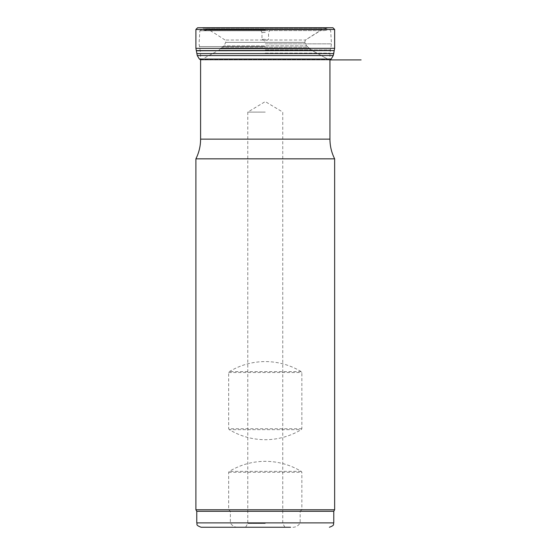 <?xml version="1.0" encoding="UTF-8"?>
<svg xmlns="http://www.w3.org/2000/svg" width="555" height="555" viewBox="0 0 555 555"><rect width="100%" height="100%" fill="white"/><g stroke="black" fill="none" stroke-linecap="round" stroke-linejoin="round"><path stroke-width="0.42" stroke-dasharray="2.77 2.08" d="M229.305 429.66L228.674 428.738L228.674 372.544L229.305 371.621C240.377 364.996 252.365 361.652 265.269 361.569C278.166 361.652 290.154 364.996 301.233 371.621L301.858 372.544L301.858 428.738L301.233 429.66C290.154 436.285 278.166 439.629 265.269 439.713C252.365 439.629 240.377 436.285 229.305 429.66L301.233 429.66M300.172 511.287L301.858 509.767L301.858 472.291L301.233 471.368C290.154 464.743 278.166 461.399 265.269 461.316C252.365 461.399 240.377 464.743 229.305 471.368L228.674 472.291L228.674 509.767L230.36 511.287L230.36 522.879C232.372 526.3 235.584 527.756 239.996 527.25L290.543 527.25C294.955 527.75 298.167 526.293 300.172 522.879L300.172 511.287L333.77 511.287M301.858 509.767L334.644 509.767M195.894 509.767L228.674 509.767M195.894 158.841L334.644 158.841M196.768 511.287L230.36 511.287M265.269 527.25L245.601 527.25L265.269 527.25M201.139 527.25L239.996 527.25M265.269 30.594L324.418 30.594L265.269 30.594M265.269 29.935L200.737 29.935L265.269 29.935M265.269 112.096L247.787 112.096L265.269 112.096M265.269 523.462L247.787 523.462L265.269 523.462M265.269 39.329L261.988 39.329L265.269 39.329M265.269 32.481L261.988 32.481L265.269 32.481M267.579 27.75L328.886 27.75L326.916 28.256L203.616 28.256L326.916 28.256L328.886 27.75L201.652 27.75L267.579 27.75M197.601 27.75L332.938 27.75M304.75 42.374L305.451 40.036L321.844 29.769L326.916 28.256L324.217 29.082L206.314 29.082L324.217 29.082L206.488 29.096L324.044 29.096L321.844 29.769L208.687 29.769L321.844 29.769C316.086 32.96 307.373 38.857 305.451 40.036L225.087 40.036L305.451 40.036L304.75 42.374L225.781 42.374L304.75 42.374L306.665 45.871L223.866 45.871L306.665 45.871L304.75 42.374M308.032 47.196L306.665 45.871L308.032 47.196L222.5 47.196L308.032 47.196L310.023 48.75L220.515 48.75L310.023 48.75L308.032 47.196M310.12 48.868L220.418 48.868L310.12 48.868L311.771 50.29L218.76 50.29L311.771 50.29L310.12 48.868M328.796 59.711L311.771 50.29L328.796 59.711L201.736 59.711L328.796 59.711M196.338 50.581L334.2 50.581L196.394 50.748M334.651 30.331L334.644 48.327L195.894 48.327M230.36 522.879L196.768 522.879M333.77 522.879L300.172 522.879M265.269 43.852L331.474 43.852L265.269 43.852M265.269 30.754L199.862 30.754L265.269 30.754M265.269 49.846L330.364 49.846L265.269 49.846M265.269 46.571L199.328 46.571L265.269 46.571M265.269 53.127L329.947 53.127L265.269 53.127M329.947 139.132L200.591 139.132M265.269 30.157L204.212 30.157L265.269 30.157M228.674 472.291L301.858 472.291M301.233 471.368L229.305 471.368M301.858 428.738L228.674 428.738M228.674 372.544L301.858 372.544M301.233 371.621L229.305 371.621M196.796 53.585L333.742 53.585M197.275 55.562L333.257 55.562M199.363 59.052L331.175 59.052M195.894 29.464L334.644 29.464M200.737 29.935L199.862 30.754L199.065 43.852L200.591 53.127L200.591 59.052M329.795 29.935L330.669 30.754L331.474 43.852L329.947 53.127L329.947 59.052M324.418 30.594L327.27 29.935M206.12 30.594L203.262 29.935M284.93 527.25L282.745 523.462L282.745 112.096L265.269 101.593L247.787 112.096L247.787 523.462L245.601 527.25M260.899 30.594L261.988 32.481L261.988 39.329L265.269 41.299L268.544 39.329L268.544 32.481L269.64 30.594M200.591 59.884L329.621 59.912L200.917 59.912L218.76 50.29L223.866 45.871L225.781 42.374L225.087 40.036C223.159 38.857 214.452 32.96 208.687 29.769L201.652 27.75"/><path stroke-width="0.83" d="M334.644 509.767L195.894 509.767L195.894 158.841L334.644 158.841L334.644 509.767L333.77 511.287L196.768 511.287L195.894 509.767M290.543 527.25L201.139 527.25C194.867 524.919 197.753 524.239 196.768 522.879L333.77 522.879C332.778 524.239 335.664 524.919 329.399 527.25M328.886 27.75L197.601 27.75L332.938 27.75L334.644 29.464L334.651 30.331M197.601 27.75L195.894 29.464L334.644 29.464L334.644 48.327L333.257 55.562L331.175 59.052L329.947 59.884M200.591 59.052L200.591 139.132L329.947 139.132C329.968 146.069 331.536 152.639 334.644 158.841M196.338 50.581L334.2 50.581L334.644 48.327L195.894 48.327L197.275 55.562L199.363 59.052L200.917 59.912M334.2 50.581L196.394 50.748M334.138 50.748L333.742 53.585L196.796 53.585M333.742 53.585L333.257 55.562L197.275 55.562M333.257 55.562L331.175 59.052L199.363 59.052M196.768 511.287L196.768 522.879M333.77 511.287L333.77 522.879M329.947 59.052L329.947 139.132M200.591 139.132C200.57 146.069 199.002 152.639 195.894 158.841M331.175 59.052L329.621 59.912L361.111 59.912L329.621 59.912M334.644 29.464L332.938 27.75M195.894 29.464L195.894 48.327"/></g></svg>
